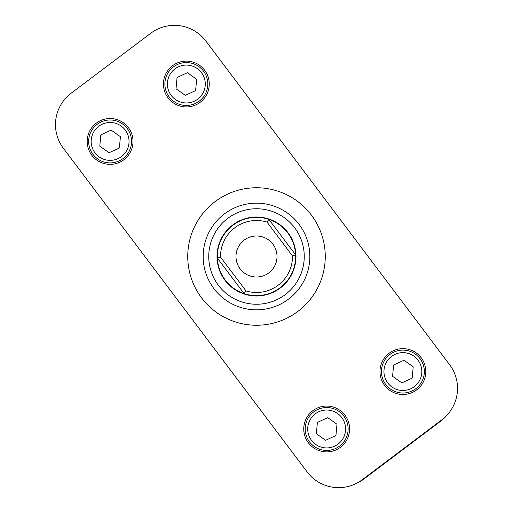 <?xml version="1.0" encoding="UTF-8"?>
<svg xmlns="http://www.w3.org/2000/svg" width="513" height="513" viewBox="0 0 513 513"><rect width="100%" height="100%" fill="white"/><g stroke="black" fill="none" stroke-linecap="round" stroke-linejoin="round"><path stroke-width="0.77" d="M356.593 483.284A39.347 39.347 0 0 0 364.185 478.802L440.417 421.385A39.347 39.347 0 0 0 446.823 415.331M215.139 201.583A68.748 68.748 0 0 1 324.742 248.138A68.748 68.748 0 0 1 229.619 319.779A68.748 68.748 0 0 1 215.139 201.583M281.823 141.928L449.6 364.692A39.347 39.347 0 0 1 441.84 419.794L362.261 479.726A39.347 39.347 0 0 1 307.159 471.966L63.4 148.308A39.347 39.347 0 0 1 71.16 93.206L150.739 33.274A39.347 39.347 0 0 1 205.841 41.034L255.256 106.653M449.6 364.692L205.841 41.034M150.739 33.274L71.16 93.206M63.4 148.308L307.159 471.966M96.316 123.126A22.918 22.918 0 0 1 132.848 138.645A22.918 22.918 0 0 1 101.144 162.525A22.918 22.918 0 0 1 96.316 123.126M312.879 410.676A22.918 22.918 0 0 1 349.411 426.194A22.918 22.918 0 0 1 317.701 450.074A22.918 22.918 0 0 1 312.879 410.676M389.11 353.258A22.918 22.918 0 0 1 425.643 368.783A22.918 22.918 0 0 1 393.939 392.663A22.918 22.918 0 0 1 389.11 353.258M172.548 65.715A22.918 22.918 0 0 1 209.086 81.234A22.918 22.918 0 0 1 177.376 105.114A22.918 22.918 0 0 1 172.548 65.715M317.694 409.496A21.45 21.45 0 0 0 314.27 446.49A21.45 21.45 0 0 0 348.026 430.958A21.45 21.45 0 0 0 317.694 409.496M317.393 422.417L327.711 417.672L336.983 424.232L335.932 435.543L325.614 440.289L316.348 433.729L317.393 422.417M393.933 352.078A21.45 21.45 0 0 0 390.502 389.078A21.45 21.45 0 0 0 424.257 373.547A21.45 21.45 0 0 0 393.933 352.078M393.625 365.006L403.943 360.261L413.215 366.821L412.17 378.132L401.852 382.878L392.58 376.318L393.625 365.006M101.138 121.947A21.45 21.45 0 0 0 97.707 158.94A21.45 21.45 0 0 0 131.463 143.409A21.45 21.45 0 0 0 101.138 121.947M100.83 134.868L111.148 130.122L120.42 136.682L119.375 147.994L109.057 152.739L99.785 146.179L100.83 134.868M177.37 64.529A21.45 21.45 0 0 0 173.945 101.529A21.45 21.45 0 0 0 207.694 85.998A21.45 21.45 0 0 0 177.37 64.529M177.068 77.457L187.386 72.711L196.652 79.271L195.607 90.583L185.289 95.328L176.017 88.768L177.068 77.457M246.016 290.935L244.111 293.622A39.135 39.135 0 0 0 295.603 254.846L268.889 219.378A39.135 39.135 0 0 0 217.397 258.154L244.111 293.622A39.135 39.135 0 0 1 217.397 258.154L220.507 257.064A36 36 0 0 1 266.984 222.065L268.889 219.378A39.135 39.135 0 0 1 295.603 254.846L292.493 255.936A36 36 0 0 1 246.016 290.935L220.507 257.064M244.162 240.116A20.507 20.507 0 0 1 276.86 254.006A20.507 20.507 0 0 1 248.478 275.378A20.507 20.507 0 0 1 244.162 240.116M287.921 232.645A39.45 39.45 0 0 0 220.128 241.213A39.45 39.45 0 0 0 261.45 295.642A39.45 39.45 0 0 0 287.921 232.645A39.45 39.45 0 0 1 261.45 295.642A39.45 39.45 0 0 1 220.128 241.213A39.45 39.45 0 0 1 287.921 232.645M224.252 214.017A53.339 53.339 0 0 1 309.416 249.812A53.339 53.339 0 0 1 235.833 305.671A53.339 53.339 0 0 1 224.252 214.017M227.625 218.467A47.754 47.754 0 0 1 303.876 250.511A47.754 47.754 0 0 1 238 300.522A47.754 47.754 0 0 1 227.625 218.467M232.62 225.047A39.495 39.495 0 0 1 295.68 251.55A39.495 39.495 0 0 1 241.2 292.91A39.495 39.495 0 0 1 232.62 225.047M318.746 411.772A18.943 18.943 0 0 1 345.525 430.728A18.943 18.943 0 0 1 315.719 444.444A18.943 18.943 0 0 1 318.746 411.772M394.978 354.361A18.943 18.943 0 0 1 421.757 373.317A18.943 18.943 0 0 1 391.958 387.026A18.943 18.943 0 0 1 394.978 354.361M102.183 124.223A18.943 18.943 0 0 1 128.962 143.178A18.943 18.943 0 0 1 99.163 156.895A18.943 18.943 0 0 1 102.183 124.223M178.421 66.812A18.943 18.943 0 0 1 205.194 85.767A18.943 18.943 0 0 1 175.395 99.477A18.943 18.943 0 0 1 178.421 66.812M266.984 222.065L292.493 255.936"/></g></svg>
